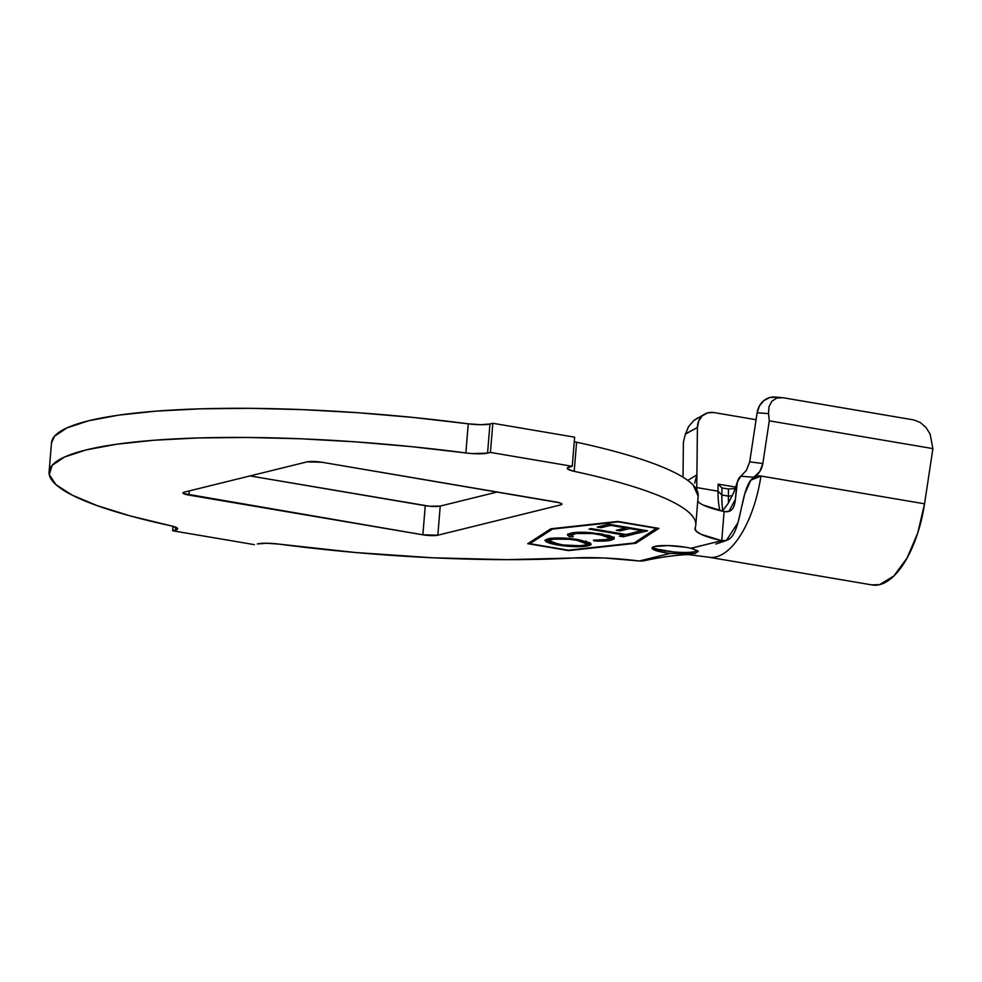 <?xml version="1.0" encoding="UTF-8"?>
<svg xmlns="http://www.w3.org/2000/svg" width="982" height="982" viewBox="0 0 982 982"><rect width="100%" height="100%" fill="white"/><g stroke="black" fill="none" stroke-linecap="round" stroke-linejoin="round"><path stroke-width="1.47" d="M691.07 553.958L670.154 553.382A23.175 3.94 4.7 0 1 664.384 552.571L664.544 550.742A23.175 3.94 -175.3 0 0 697.797 550.779M693.353 548.913L698.227 551.724M695.784 525.125L698.177 495.984A324.441 55.225 -175.3 0 0 576.594 442.207L574.2 471.335A324.441 55.225 4.7 0 1 695.784 525.125A324.441 55.225 4.7 0 1 695.109 527.948L696.017 531.004L700.976 534.269L721.733 540.665L690.862 548.275A23.175 3.94 -175.3 0 0 685.866 547.269A23.175 3.94 4.7 0 1 690.862 548.275L697.92 550.89L695.575 553.394L684.871 554.093M703.37 505.129L724.127 511.536L721.733 540.665L690.935 548.3M618.365 521.872L656.737 528.377L634.176 542.972L568.271 550.19L529.899 543.684L552.473 529.102L618.402 521.516L656.762 528.034L634.176 542.972L568.271 550.19L529.899 543.684L530.022 542.224L529.899 543.684L552.473 529.102L618.365 521.872M611.234 540.149L614.081 538.897L613.382 537.289L609.233 535.571L589.949 532.551L576.753 532.367L570.542 533.238L567.486 534.773L569.351 536.737L573.279 536.737L571.733 535.141L576.078 533.508L592.502 533.545L605.464 535.755L608.963 537.154L609.589 538.467L604.9 539.953L593.41 540.161L594.135 540.947L611.234 540.149L611.393 538.332L609.331 538.737L611.393 538.332L611.234 540.149L614.253 538.48L602.138 534.024L585.763 532.318C578.84 532.084 573.77 532.391 570.542 533.238L567.436 534.969L569.351 536.737L573.279 536.737L571.708 535.227L574.077 533.889C580.252 532.661 588.783 532.858 599.646 534.503L609.699 538.173L607.392 539.511L593.41 540.161L594.135 540.947C601.88 541.327 607.576 541.057 611.234 540.149M608.877 524.204L597.265 527.052L601.07 527.702L610.644 525.358L625.841 527.935L616.266 530.292L620.059 530.931L629.622 528.586L641.725 530.648L632.064 533.017L635.894 533.668L647.58 530.796L608.877 524.204L597.265 527.052L601.07 527.702L610.644 525.358L625.841 527.935L616.266 530.292L620.059 530.931L629.622 528.586L641.725 530.648L632.064 533.017L635.894 533.668L647.58 530.796L608.877 524.204M626.086 534.527L591.139 528.574L589.065 529.089L624.012 535.03L619.458 536.147L623.226 536.786L634.421 534.048L630.653 533.398L626.086 534.527L591.139 528.574L589.065 529.089L624.012 535.03L619.458 536.147L623.226 536.786L634.421 534.048L630.653 533.398L626.086 534.527M578.607 539.658L553.222 538.111L545.022 540.137L546.004 541.745L550.264 543.439L557.31 544.961L565.988 546.115L582.927 546.544L590.219 545.182L591.054 544.482L590.047 542.874L578.607 539.658C565.583 537.706 555.272 537.449 547.674 538.873L544.924 540.444L557.31 544.961C570.481 546.949 580.878 547.22 588.513 545.759L591.139 544.224L578.607 539.658M685.461 433.934L697.416 427.465A18.535 15.638 -119 0 1 704.806 414.023A18.535 15.638 -119 0 1 713.975 412.563L756.079 419.707L713.975 412.563L707.691 412.845L702.351 415.779L698.742 420.91L697.416 427.465L696.766 487.588L718.038 491.196L718.112 484.126L735.776 487.121L718.112 484.126L718.038 491.196A55.618 24.796 -80.4 0 0 719.843 510.542A55.618 24.796 99.6 0 1 718.038 491.196L721.856 495.002L728.399 496.106L728.484 489.036L721.93 487.931L721.856 495.002L721.93 487.931L718.112 484.126L721.93 487.931L728.484 489.036L728.399 496.106L732.29 495.787L728.399 496.106A64.886 28.92 -80.4 0 0 728.521 502.87A64.886 28.92 99.6 0 1 728.399 496.106L721.856 495.002A64.886 28.92 -80.4 0 0 722.764 510.701A64.886 28.92 99.6 0 1 721.856 495.002L718.038 491.196L696.766 487.588L696.901 474.871L694.642 483.205L696.901 474.871L697.416 427.465L685.411 434.105L683.398 442.01L683.018 477.215L683.398 442.01L685.411 434.105L688.664 426.495L693.906 420.456L697.294 418.185M696.766 489.846A55.618 24.796 99.6 0 1 696.766 487.588M573.279 557.997A324.441 55.225 4.7 0 1 279.023 544.126L266.539 543.242L257.321 543.954A18.535 3.155 4.7 0 1 279.023 544.126L355.545 552.522L433.037 557.801L507.043 559.654L573.279 557.997A74.153 12.619 4.7 0 1 639.282 561.004L604.691 558.009L573.279 557.997M173.016 526.303L172.648 530.771L254.448 544.654L172.648 530.771L173.016 526.303M51.481 442.98L54.55 436.204L66.96 427.882L88.515 420.799L118.576 415.153L156.248 411.127L200.414 408.831L249.759 408.328L302.824 409.641L358.013 412.735L413.717 417.51L468.267 423.819L465.861 452.947L472.17 453.586L487.563 453.119L489.957 423.991L492.829 423.279L490.435 452.42L487.563 453.119A18.535 3.155 4.7 0 1 465.861 452.947L411.323 446.638L355.619 441.863L300.418 438.77L247.366 437.456L198.02 437.96L153.855 440.255L116.183 444.294L86.121 449.928L64.567 457.011L52.156 465.333L49.26 474.637L55.962 484.654L72.067 495.075L97.083 505.607L130.287 515.931L170.684 525.738A18.535 3.155 4.7 0 1 177.632 528.807A18.535 3.155 4.7 0 1 175.52 530.059L175.753 527.224L175.52 530.059L172.648 530.771L177.46 529.188L177.239 528.083L170.684 525.738A324.441 55.225 4.7 0 1 49.1 471.949A324.441 55.225 4.7 0 1 465.861 452.947L468.267 423.819A324.441 55.225 -175.3 0 0 51.494 442.821L49.1 471.949M490.435 452.42L492.829 423.279L574.642 437.174L572.236 466.303L490.435 452.42L572.236 466.303L574.642 437.174L492.829 423.279L489.957 423.991L487.563 453.119L490.435 452.42M698.165 496.241L693.292 485.194C688.763 480.431 681.226 475.583 670.706 470.66C660.174 465.726 646.954 460.853 631.045 456.053C615.125 451.241 596.982 446.626 576.594 442.207A18.535 3.155 -175.3 0 1 574.274 441.642L576.594 442.207L574.2 471.335A18.535 3.155 4.7 0 1 567.252 468.267A18.535 3.155 4.7 0 1 569.376 467.015L572.236 466.303L567.436 467.886L567.645 468.991L574.2 471.335C594.589 475.754 612.731 480.37 628.652 485.182C644.56 489.993 657.78 494.854 668.312 499.789C678.832 504.723 686.369 509.56 690.898 514.322C695.428 519.085 696.839 523.627 695.109 527.948A74.153 12.619 4.7 0 0 694.961 528.598A74.153 12.619 4.7 0 0 721.733 540.665C746.16 544.814 736.512 471.888 760.94 476.037L753.783 477.252L740.796 476.221L746.332 470.464L749.708 461.847L762.83 463.529L769.287 420.824L768.513 413.618L757.122 412.747L749.708 461.847L757.122 412.747L759.43 405.947L763.873 400.607L769.79 397.538L776.259 397.207M468.267 423.819L480.75 424.703L489.957 423.991A18.535 3.155 -175.3 0 1 468.267 423.819M250.029 475.926L429.404 506.221L440.231 506.074L497.248 492.007L440.231 506.074L437.837 535.202L560.648 504.92L561.876 504.306L559.359 502.723L322.022 462.264L307.059 461.871L184.235 492.154L183.008 492.768L183.462 493.541L422.861 534.809L437.837 535.202L440.231 506.074A11.121 1.89 -175.3 0 1 425.255 505.681L422.861 534.809L188.9 495.088L189.244 490.914L188.9 495.088A11.121 1.89 4.7 0 1 182.959 492.903A11.121 1.89 4.7 0 1 184.235 492.154L307.059 461.871A11.121 1.89 4.7 0 1 322.022 462.264L555.996 501.986A11.121 1.89 4.7 0 1 561.925 504.171A11.121 1.89 4.7 0 1 560.648 504.92L437.837 535.202A11.121 1.89 4.7 0 1 422.861 534.809L425.255 505.681L250.029 475.926M652.735 547.158A23.175 3.94 -175.3 0 0 664.544 550.742L664.384 552.571A23.175 3.94 4.7 0 1 652.036 548.017A23.175 3.94 4.7 0 1 685.866 547.269L668.251 545.599L654.675 546.446L652.122 547.723L653.079 549.343L664.384 552.571A23.175 3.94 -175.3 0 0 670.154 553.382L639.282 561.004L643.296 560.955C667.686 555.419 687.339 554.327 689.376 554.72L708.648 557.187A85.274 38.016 99.6 0 1 708.476 557.162M568.676 550.62L635.857 543.255L658.861 528.39L617.96 521.442L550.779 528.807L527.776 543.684L568.676 550.62L527.776 543.684L550.779 528.807L617.96 521.442L658.861 528.39L635.857 543.255L635.98 541.794L635.857 543.255L568.676 550.62M697.772 501.029A74.153 12.619 -175.3 0 0 724.127 511.536L728.902 511.401L735.408 499.359L737.421 481.867L740.796 476.221C731.369 483.291 741.889 514.556 724.127 511.536L721.733 540.665L726.373 540.468L738.01 522.51L744.822 493.639L750.825 480.186L760.94 476.037A85.274 38.016 99.6 0 1 708.648 557.187L872.249 584.965A85.274 38.016 -80.4 0 0 924.553 503.815L760.94 476.037L924.553 503.815L932.9 448.602L930.114 434.032L925.916 427.366L920.171 422.42L913.763 419.928L782.875 397.71L913.763 419.928L920.171 422.42L925.916 427.366L930.114 434.032L932.9 448.602L769.287 420.824L932.9 448.602L924.553 503.815L917.753 532.931L907.061 558.046L893.804 576.029L879.639 584.634L871.672 584.867M560.796 503.214L560.648 504.92L560.796 503.214M643.32 560.943L639.282 561.004L670.289 553.406M759.847 475.902L760.94 476.037A85.274 38.016 -80.4 0 1 709.888 557.359M697.92 550.89L695.575 553.394M687.781 480.419L696.901 474.871L687.781 480.419M781.537 397.55L774.908 397.035A18.535 16.584 94.4 0 0 757.122 412.747L768.513 413.618L768.992 406.683L771.889 401.221L776.762 398.066L782.875 397.71L776.762 398.066L771.889 401.221L768.992 406.683L768.513 413.618L769.287 420.824L762.83 463.529L759.773 471.581L753.783 477.252L740.796 476.221L746.332 470.464L749.708 461.847L762.83 463.529C761.75 469.678 758.73 474.257 753.783 477.252M735.297 488.484L728.484 489.036L735.297 488.484M688.664 426.495L687.916 427.759M704.806 414.023L693.795 420.542M657.535 549.22L673.186 551.872M690.064 552.326L695.722 551.577M643.284 530.059L641.737 530.44L643.284 530.059M636.017 532.048L635.894 533.668L636.017 532.048M641.798 529.814L641.725 530.648L641.798 529.814M629.695 527.751L629.622 528.586L629.695 527.751M627.363 527.359L625.853 527.727L627.363 527.359M620.182 529.323L620.059 530.931L620.182 529.323M625.902 527.101L625.841 527.935L625.902 527.101M610.718 524.523L610.644 525.358L610.718 524.523M601.205 526.082L601.07 527.702L601.205 526.082M625.559 534.429L624.024 534.809L625.559 534.429M623.349 535.19L623.226 536.786L623.349 535.19M624.073 534.183L624.012 535.03L624.073 534.183M594.196 540.198L594.135 540.947L594.196 540.198M609.699 538.161L609.515 535.656M599.72 533.643L599.646 534.503L599.72 533.643M574.175 532.6L574.077 533.889L574.175 532.6M572.187 532.895L571.708 535.227M567.903 533.901L571.733 534.92L569.499 534.92L569.351 536.737L569.499 534.92L568.136 534.11M613.676 537.51L611.393 538.332L614.229 537.08M572.199 534.098L572.58 532.637M609.11 535.325L609.736 536.651M590.575 543.242L588.66 543.93L588.513 545.759L588.66 543.93L586.438 544.359M557.383 544.077L557.31 544.961L557.383 544.077M549.355 541.303L546.299 540.014M586.205 544.396L589.617 543.66M549.441 539.057L550.251 538.148M585.947 540.972L586.782 542.273M584.621 545.133C578.337 546.274 569.941 546.041 559.421 544.445L549.294 540.8L551.516 539.499L551.614 538.246L551.516 539.499C557.702 538.369 566.037 538.602 576.483 540.186L576.557 539.327L576.483 540.186L586.696 543.893L584.621 545.133L580.018 545.734L562.895 544.973L550.104 541.831L549.38 540.53L553.492 539.143L569.585 539.265L579.564 540.775L585.8 542.788L586.635 544.089L584.621 545.133M549.736 538.48L549.294 540.8M586.696 543.893L586.573 541.463M722.359 511.131L728.03 503.656L733.603 492.829L737.421 481.867M715.878 544.053L726.373 540.468"/></g></svg>
